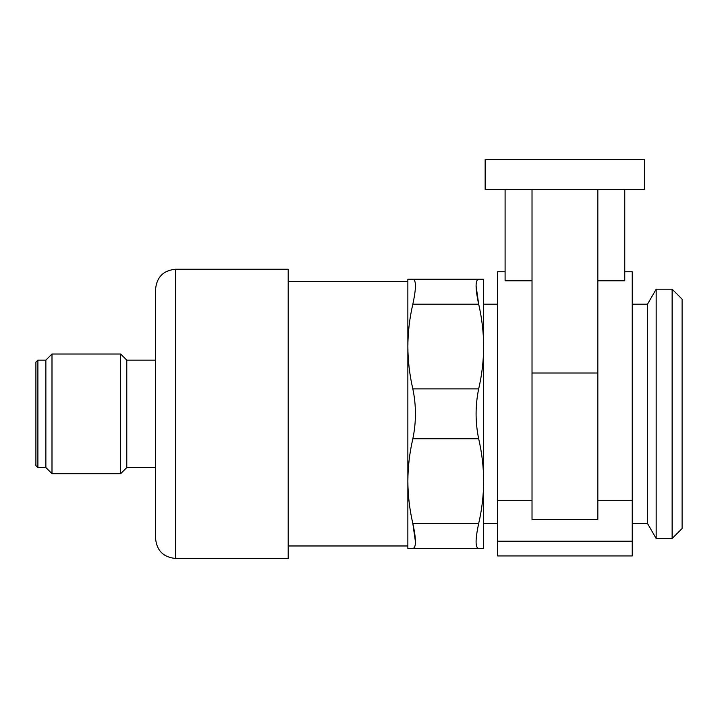 <?xml version="1.0" encoding="UTF-8"?>
<svg xmlns="http://www.w3.org/2000/svg" width="718" height="718" viewBox="0 0 718 718"><rect width="100%" height="100%" fill="white"/><g stroke="black" fill="none" stroke-linecap="round" stroke-linejoin="round"><path stroke-width="1.08" d="M407.86 481.159C407.923 495.339 409.583 509.466 412.841 523.539C416.296 539.505 416.296 547.816 412.841 548.471L407.86 548.471L407.86 346.534C407.923 360.714 409.583 374.841 412.841 388.914C416.296 405.499 416.296 422.121 412.841 438.779C409.583 452.852 407.923 466.978 407.86 481.159L407.86 545.976L288.196 545.976M415.435 541.794L412.841 523.539L478.673 523.539C481.94 509.475 483.6 495.348 483.654 481.159C483.591 466.987 481.931 452.861 478.673 438.779C475.226 422.193 475.226 405.571 478.673 388.914C481.94 374.85 483.6 360.723 483.654 346.534C483.591 332.362 481.931 318.236 478.673 304.154C475.226 288.187 475.226 279.876 478.673 279.221L483.654 279.221L483.654 346.534L483.654 304.154L497.61 304.154M412.841 304.154C409.583 318.227 407.923 332.353 407.86 346.534L407.86 279.221L412.841 279.221C416.296 279.841 416.296 288.151 412.841 304.154L478.673 304.154L476.079 285.899M407.86 346.534L407.86 281.716L288.196 281.716M175.515 558.442L288.196 558.442L288.196 269.25L175.515 269.25C163.399 270.435 156.748 277.076 155.564 289.192L155.564 538.5C156.748 550.616 163.399 557.267 175.515 558.442L175.515 269.25M155.564 467.562L126.781 467.562L126.781 360.131L120.66 354.01L51.992 354.01L51.992 473.683L120.66 473.683L120.66 354.01M51.992 473.683L45.871 467.562L45.871 360.131L51.992 354.01M35.9 465.569L35.9 362.123L37.892 360.131L37.892 467.562L35.9 465.569M412.841 548.471L478.673 548.471C475.226 547.852 475.226 539.541 478.673 523.539M412.841 279.221L478.673 279.221L412.841 279.221M497.61 523.539L483.654 523.539L483.654 481.159L483.654 548.471L478.673 548.471M644.701 159.558L485.153 159.558L485.153 189.471L644.701 189.471L644.701 159.558M672.129 538.5L682.1 528.529L682.1 299.164L672.129 289.192L656.171 289.192L656.171 538.5L672.129 538.5L672.129 289.192M532.02 189.471L532.02 519.419L597.834 519.419L597.834 372.992L532.02 372.992M597.834 189.471L597.834 372.992M505.095 189.471L505.095 280.774L532.02 280.774M624.759 189.471L624.759 280.774L597.834 280.774M505.095 271.745L497.61 271.745L497.61 555.947L632.235 555.947L632.235 541.228L497.61 541.228M532.02 500.302L497.61 500.302M624.759 271.745L632.235 271.745L632.235 541.228M632.235 500.302L597.834 500.302M656.171 538.5L647.537 523.539L647.537 304.154L656.171 289.192M483.654 481.159L483.654 346.534M412.841 388.914L478.673 388.914M412.841 438.779L478.673 438.779M155.564 360.131L126.781 360.131M126.781 467.562L120.66 473.683M45.871 360.131L37.892 360.131M45.871 467.562L37.892 467.562M647.537 304.154L632.235 304.154M647.537 523.539L632.235 523.539"/></g></svg>
